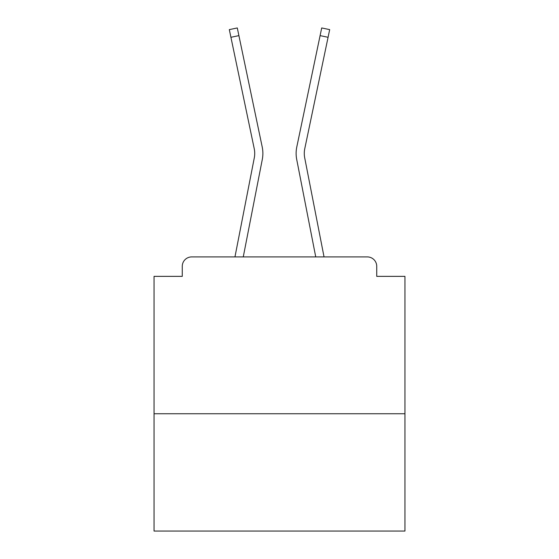 <?xml version="1.0" encoding="UTF-8"?>
<svg xmlns="http://www.w3.org/2000/svg" width="559" height="559" viewBox="0 0 559 559"><rect width="100%" height="100%" fill="white"/><g stroke="black" fill="none" stroke-linecap="round" stroke-linejoin="round"><path stroke-width="0.84" d="M404.961 413.744L404.961 276.363L376.731 276.363L376.731 266.329A9.412 9.412 0 0 0 367.326 256.916L191.674 256.916A9.412 9.412 0 0 0 182.269 266.329L182.269 276.363L154.039 276.363L154.039 531.05L404.961 531.05L404.961 413.744L154.039 413.744M182.269 266.329L182.269 276.363M367.326 256.916L328.426 256.916M230.574 256.916L191.674 256.916M376.731 276.363L376.731 266.329M234.955 256.916L254.289 157.862A23.212 23.212 0 0 0 254.226 148.659L229.316 29.62L237.296 27.95L262.213 146.989A31.367 31.367 0 0 1 262.297 159.42L243.263 256.916M320.097 35.622L296.787 146.989L321.704 27.95L329.684 29.62L328.077 37.292L320.097 35.622L296.787 146.989A31.367 31.367 0 0 0 296.703 159.42L315.737 256.916M238.903 35.622L262.213 146.989L238.903 35.622L262.213 146.989L238.903 35.622L262.213 146.989L238.903 35.622L262.213 146.989L238.903 35.622L262.213 146.989L238.903 35.622L262.213 146.989L238.903 35.622L262.213 146.989L238.903 35.622L262.213 146.989L238.903 35.622L262.213 146.989L238.903 35.622L262.213 146.989L238.903 35.622L262.213 146.989L238.903 35.622L262.213 146.989L238.903 35.622L262.213 146.989L238.903 35.622L262.213 146.989L238.903 35.622L262.213 146.989L238.903 35.622L262.213 146.989L238.903 35.622L262.213 146.989L238.903 35.622L262.213 146.989L238.903 35.622L262.213 146.989L238.903 35.622L262.213 146.989L238.903 35.622L262.213 146.989L238.903 35.622L262.213 146.989L238.903 35.622L262.213 146.989L238.903 35.622L262.213 146.989L238.903 35.622L230.923 37.292M254.289 157.862A23.212 23.212 0 0 0 254.226 148.659A23.212 23.212 0 0 1 254.289 157.862A23.212 23.212 0 0 0 254.226 148.659A23.212 23.212 0 0 1 254.289 157.862A23.212 23.212 0 0 0 254.226 148.659A23.212 23.212 0 0 1 254.289 157.862A23.212 23.212 0 0 0 254.226 148.659A23.212 23.212 0 0 1 254.289 157.862A23.212 23.212 0 0 0 254.226 148.659A23.212 23.212 0 0 1 254.289 157.862A23.212 23.212 0 0 0 254.226 148.659A23.212 23.212 0 0 1 254.289 157.862A23.212 23.212 0 0 0 254.226 148.659A23.212 23.212 0 0 1 254.289 157.862A23.212 23.212 0 0 0 254.226 148.659A23.212 23.212 0 0 1 254.289 157.862A23.212 23.212 0 0 0 254.226 148.659A23.212 23.212 0 0 1 254.289 157.862A23.212 23.212 0 0 0 254.226 148.659A23.212 23.212 0 0 1 254.289 157.862A23.212 23.212 0 0 0 254.226 148.659A23.212 23.212 0 0 1 254.289 157.862A23.212 23.212 0 0 0 254.226 148.659A23.212 23.212 0 0 1 254.289 157.862A23.212 23.212 0 0 0 254.226 148.659A23.212 23.212 0 0 1 254.289 157.862A23.212 23.212 0 0 0 254.226 148.659A23.212 23.212 0 0 1 254.289 157.862A23.212 23.212 0 0 0 254.226 148.659A23.212 23.212 0 0 1 254.289 157.862A23.212 23.212 0 0 0 254.226 148.659A23.212 23.212 0 0 1 254.289 157.862A23.212 23.212 0 0 0 254.226 148.659A23.212 23.212 0 0 1 254.289 157.862A23.212 23.212 0 0 0 254.226 148.659A23.212 23.212 0 0 1 254.289 157.862A23.212 23.212 0 0 0 254.226 148.659A23.212 23.212 0 0 1 254.289 157.862A23.212 23.212 0 0 0 254.226 148.659A23.212 23.212 0 0 1 254.289 157.862A23.212 23.212 0 0 0 254.226 148.659A23.212 23.212 0 0 1 254.289 157.862A23.212 23.212 0 0 0 254.226 148.659A23.212 23.212 0 0 1 254.289 157.862A23.212 23.212 0 0 0 254.226 148.659A23.212 23.212 0 0 1 254.289 157.862A23.212 23.212 0 0 0 254.226 148.659M324.045 256.916L304.711 157.862A23.212 23.212 0 0 1 304.774 148.659L328.077 37.292M304.711 157.862A23.212 23.212 0 0 1 304.774 148.659A23.212 23.212 0 0 0 304.711 157.862A23.212 23.212 0 0 1 304.774 148.659A23.212 23.212 0 0 0 304.711 157.862A23.212 23.212 0 0 1 304.774 148.659A23.212 23.212 0 0 0 304.711 157.862A23.212 23.212 0 0 1 304.774 148.659A23.212 23.212 0 0 0 304.711 157.862A23.212 23.212 0 0 1 304.774 148.659A23.212 23.212 0 0 0 304.711 157.862A23.212 23.212 0 0 1 304.774 148.659A23.212 23.212 0 0 0 304.711 157.862A23.212 23.212 0 0 1 304.774 148.659A23.212 23.212 0 0 0 304.711 157.862A23.212 23.212 0 0 1 304.774 148.659A23.212 23.212 0 0 0 304.711 157.862A23.212 23.212 0 0 1 304.774 148.659A23.212 23.212 0 0 0 304.711 157.862A23.212 23.212 0 0 1 304.774 148.659A23.212 23.212 0 0 0 304.711 157.862A23.212 23.212 0 0 1 304.774 148.659A23.212 23.212 0 0 0 304.711 157.862A23.212 23.212 0 0 1 304.774 148.659A23.212 23.212 0 0 0 304.711 157.862A23.212 23.212 0 0 1 304.774 148.659A23.212 23.212 0 0 0 304.711 157.862A23.212 23.212 0 0 1 304.774 148.659A23.212 23.212 0 0 0 304.711 157.862A23.212 23.212 0 0 1 304.774 148.659A23.212 23.212 0 0 0 304.711 157.862A23.212 23.212 0 0 1 304.774 148.659A23.212 23.212 0 0 0 304.711 157.862A23.212 23.212 0 0 1 304.774 148.659A23.212 23.212 0 0 0 304.711 157.862A23.212 23.212 0 0 1 304.774 148.659A23.212 23.212 0 0 0 304.711 157.862A23.212 23.212 0 0 1 304.774 148.659A23.212 23.212 0 0 0 304.711 157.862A23.212 23.212 0 0 1 304.774 148.659A23.212 23.212 0 0 0 304.711 157.862A23.212 23.212 0 0 1 304.774 148.659A23.212 23.212 0 0 0 304.711 157.862A23.212 23.212 0 0 1 304.774 148.659A23.212 23.212 0 0 0 304.711 157.862A23.212 23.212 0 0 1 304.774 148.659A23.212 23.212 0 0 0 304.711 157.862A23.212 23.212 0 0 1 304.774 148.659"/></g></svg>
